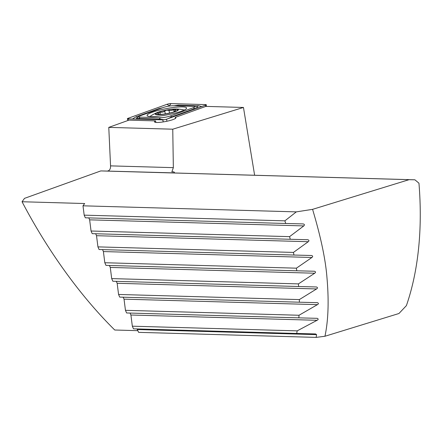 <?xml version="1.0" encoding="UTF-8"?>
<svg xmlns="http://www.w3.org/2000/svg" width="441" height="441" viewBox="0 0 441 441"><rect width="100%" height="100%" fill="white"/><g stroke="black" fill="none" stroke-linecap="round" stroke-linejoin="round"><path stroke-width="0.66" d="M137.906 330.667L114.743 330.011C78.586 294.285 46.399 248.217 22.05 201.746L84.655 203.527L82.991 205.815L296.324 211.873L312.575 209.348L409.094 179.669L414.909 179.807L174.746 172.988L173.941 171.885L171.869 171.83L173.346 167.652L172.756 129.196L243.465 107.461L205.87 106.391L175.22 117.411A10.876 1.703 169.3 0 1 175.86 117.835A10.876 1.703 169.3 0 1 171.654 120.04A10.876 1.703 169.3 0 1 160.574 122.262A10.876 1.703 169.3 0 1 154.488 121.876A10.876 1.703 169.3 0 1 155.524 120.889L155.916 122.427M312.575 209.348C320.778 236.778 325.574 259.534 326.963 277.61C328.997 300.795 328.33 320.342 324.951 336.257L398.94 313.512L406.393 305.63A263.63 151.577 -107.1 0 0 418.95 183.197L414.909 179.807M324.951 336.257L316.136 337.393L138.634 332.354L136.925 328.881M22.05 201.746L24.509 198.356L100.813 170.921L107.218 171.069C109.517 170.805 110.63 169.068 110.553 165.871L108.778 127.383L128.943 120.134L155.524 120.889M409.094 179.669L100.813 170.921M296.324 211.873L284.875 220.847L285.718 223.477L303.182 223.923C304.588 224.282 304.792 224.943 303.794 225.913L289.577 236.646L290.277 239.276L307.746 239.722C309.135 240.108 309.312 240.769 308.259 241.712L293.43 252.423L293.987 255.047L311.506 255.499C312.889 255.912 313.027 256.574 311.914 257.483L296.402 268.178L296.804 270.796L314.416 271.248C315.789 271.695 315.894 272.356 314.714 273.227L298.408 283.899L298.64 286.518L316.412 286.97C317.774 287.455 317.834 288.116 316.588 288.949L299.34 299.593L299.378 302.206L317.393 302.664C318.738 303.193 318.755 303.849 317.426 304.643L299.026 315.254L298.833 317.856L317.2 318.33C318.523 318.893 318.485 319.549 317.073 320.298L297.19 330.866L296.71 333.462L315.585 333.947L316.599 334.631L316.136 337.393M285.718 223.477L85.322 217.793L84.181 215.147L82.991 205.815M296.71 333.462L133.48 328.832L132.333 326.191L130.911 315.012L130.045 313.016M298.833 317.856L126.6 312.967L125.453 310.326L124.031 299.152L123.166 297.151M299.378 302.206L119.72 297.107L118.574 294.461L117.157 283.287L116.286 281.292M298.64 286.518L112.841 281.242L111.694 278.602L110.278 267.428L109.407 265.427M296.804 270.796L105.961 265.377L104.815 262.737L103.398 251.563L102.532 249.567M293.987 255.047L99.082 249.518L97.935 246.877L96.518 235.698L95.653 233.702M290.277 239.276L92.202 233.653L91.055 231.012L89.639 219.839L88.773 217.837M107.218 171.069L174.564 172.911M243.465 107.461L254.628 175.259M172.756 129.196L108.778 127.383M174.796 172.988A13.18 7.58 72.9 0 1 173.941 171.885M175.375 118.497L175.22 117.411M284.875 220.847L84.181 215.147M297.19 330.866L132.333 326.191M299.026 315.254L125.453 310.326M299.34 299.593L118.574 294.461M298.408 283.899L111.694 278.602M296.402 268.178L104.815 262.737M293.43 252.423L97.935 246.877M289.577 236.646L91.055 231.012M182.552 106.904A20.104 3.142 -10.7 0 0 160.237 109.936A20.104 3.142 -10.7 0 0 147.079 115.47A20.104 3.142 -10.7 0 0 151.109 116.567A20.104 3.142 -10.7 0 0 173.423 113.535A20.104 3.142 -10.7 0 0 186.582 108.006A20.104 3.142 -10.7 0 0 182.552 106.904M140.42 115.724A6.593 1.031 -10.7 0 0 138.898 116.457A6.593 1.031 -10.7 0 0 140.029 117.141L160.458 117.719A6.593 1.031 -10.7 0 0 170.369 115.972L193.241 107.747A6.593 1.031 -10.7 0 0 194.652 106.457A6.593 1.031 -10.7 0 0 193.632 106.331L173.203 105.752A6.593 1.031 -10.7 0 0 163.286 107.499L140.42 115.724M128.072 118.309A2.635 0.413 -10.7 0 0 127.383 118.739A2.635 0.413 -10.7 0 0 127.504 118.822A2.635 0.413 -10.7 0 0 127.912 118.877L162.69 119.864A2.635 0.413 -10.7 0 0 166.659 119.164L205.589 105.162A2.635 0.413 -10.7 0 0 206.195 104.87A2.635 0.413 -10.7 0 0 206.278 104.749A2.635 0.413 -10.7 0 0 205.749 104.594L170.97 103.607A2.635 0.413 -10.7 0 0 167.001 104.308L128.072 118.309L128.998 118.905M174.035 105.774L178.274 105.167L198.704 105.746L201.73 106.551M169.201 106.088L170.97 103.607M132.46 119.004L136.071 116.804L158.942 108.58L162.718 107.703M138.898 116.457L136.043 118.932L138.909 118.464L140.029 117.141M167.817 118.745L171.736 116.854L194.602 108.629L198.263 107.951M198.125 107.847L196.697 107.124M138.143 119.164A4.614 3.704 -88.4 0 0 138.909 118.464L159.339 119.042L164.035 119.765M173.699 111.909L176.163 111.038L174.697 110.994L176.207 109.269L170.81 110.592L166.538 110.167A11.042 1.725 -10.7 0 0 157.608 112.631L157.222 112.813A11.042 1.725 -10.7 0 0 157.178 114.462L157.564 114.5A11.042 1.725 -10.7 0 0 161.318 114.401A11.042 1.725 -10.7 0 0 162.31 114.302A11.042 1.725 -10.7 0 0 166.45 113.695L167.001 113.596A11.042 1.725 -10.7 0 0 171.847 112.499A11.042 1.725 -10.7 0 0 176.163 111.038A11.042 1.725 -10.7 0 0 176.207 109.269A11.042 1.725 -10.7 0 0 167.089 110.068M157.564 114.5L162.938 114.225M176.863 110.972A11.863 1.858 -10.7 0 0 175.953 109.021A11.863 1.858 -10.7 0 0 157.216 112.56A11.863 1.858 -10.7 0 0 156.72 112.78A11.863 1.858 -10.7 0 0 160.91 114.588A11.863 1.858 -10.7 0 0 176.863 110.972M183.98 110.167A17.298 2.707 -10.7 0 0 182.568 109.644A46.134 46.134 0 0 0 175.953 109.021M159.173 114.478L159.052 113.817L157.101 113.006M159.052 113.817L157.062 114.412M166.538 110.167L164.747 111.022C164.002 111.904 162.398 112.345 159.94 112.345L157.608 112.631M176.163 111.038L175.871 111.16M176.499 109.418L176.207 109.269M157.216 112.56A46.134 46.134 0 0 0 151.285 115.553A17.298 2.707 -10.7 0 0 150.177 116.523M173.346 167.652L110.553 165.871M316.599 334.631L137.421 329.548M317.073 320.298L130.911 315.012M317.426 304.643L124.031 299.152M316.588 288.949L117.157 283.287M314.714 273.227L110.278 267.428M311.914 257.483L103.398 251.563M308.259 241.712L96.518 235.698M303.794 225.913L89.639 219.839M128.348 120.349L127.912 118.877M205.715 106.446L205.589 105.162M166.858 121.253L166.659 119.164M163.297 121.903L162.69 119.864M205.126 105.333L205.749 104.594M169.184 105.719L167.001 104.308M195.143 108.921L193.241 107.747M172.271 117.141A4.614 3.258 -109.8 0 1 171.736 116.854L170.369 115.972M158.573 119.748L160.458 117.719M136.071 116.804A4.614 3.258 -109.8 0 0 137.818 117.345M158.942 108.58L159.477 108.872M178.274 105.167A4.614 3.704 -88.4 0 1 177.502 105.873M198.704 105.746L196.388 107.025M169.504 113.078L168.969 110.244M157.845 114.511L157.79 114.23M160.331 114.406L159.94 112.345M165.287 113.894L164.747 111.022M174.123 111.777L173.754 109.815M127.945 120.492L127.383 118.739M206.382 106.408L206.278 104.749M194.652 106.457L196.686 107.119M174.801 111.551L174.697 110.994"/></g></svg>
